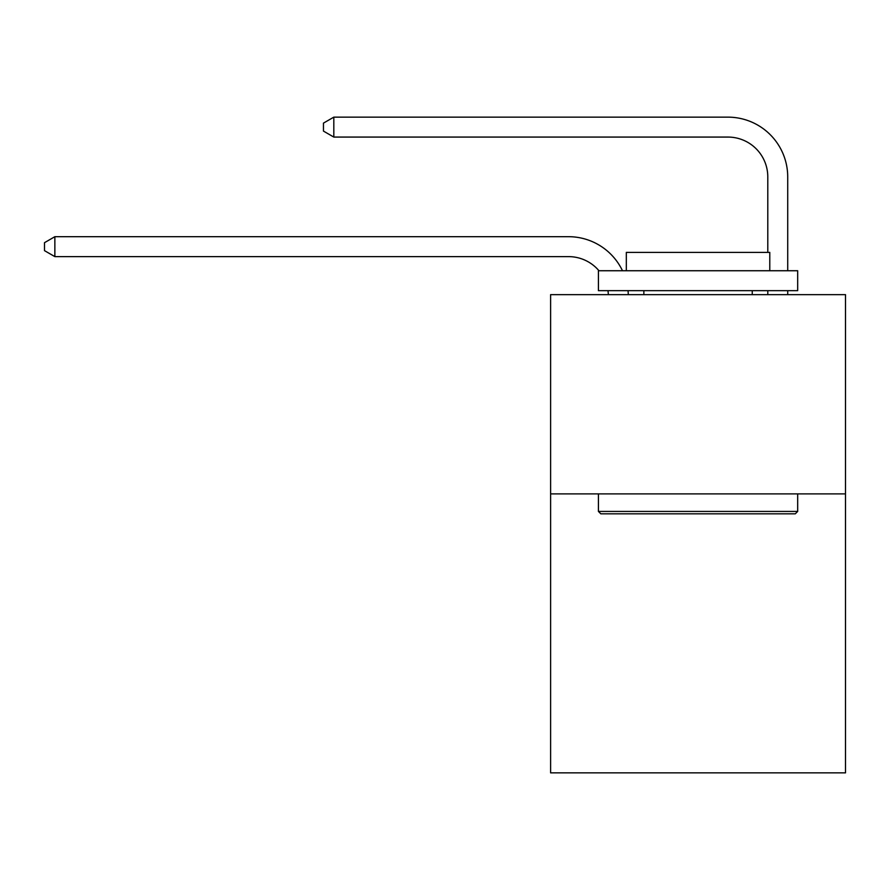 <?xml version="1.0" encoding="UTF-8"?>
<svg xmlns="http://www.w3.org/2000/svg" width="890" height="890" viewBox="0 0 890 890"><rect width="100%" height="100%" fill="white"/><g stroke="black" fill="none" stroke-linecap="round" stroke-linejoin="round"><path stroke-width="1.33" d="M845.5 493.894L845.5 772.854L550.61 772.854L550.61 294.646L845.5 294.646L845.5 493.894L550.61 493.894M608.348 294.646A39.85 39.85 0 0 0 607.959 290.663A39.85 39.85 0 0 1 608.348 294.646A39.85 39.85 0 0 0 607.959 290.663A39.85 39.85 0 0 1 608.348 294.646A39.85 39.85 0 0 0 607.959 290.663A39.85 39.85 0 0 1 608.348 294.646A39.85 39.85 0 0 0 607.959 290.663A39.85 39.85 0 0 1 608.348 294.646A39.85 39.85 0 0 0 607.959 290.663A39.85 39.85 0 0 1 608.348 294.646A39.85 39.85 0 0 0 607.959 290.663A39.85 39.85 0 0 1 608.348 294.646A39.85 39.85 0 0 0 607.959 290.663A39.85 39.85 0 0 1 608.348 294.646A39.85 39.85 0 0 0 607.959 290.663A39.85 39.85 0 0 1 608.348 294.646A39.85 39.85 0 0 0 607.959 290.663A39.85 39.85 0 0 1 608.348 294.646M568.532 256.62A39.85 39.85 0 0 1 598.959 270.738A39.85 39.85 0 0 0 568.532 256.62A39.85 39.85 0 0 1 598.959 270.738A39.85 39.85 0 0 0 568.532 256.62A39.85 39.85 0 0 1 598.959 270.738A39.85 39.85 0 0 0 568.532 256.62A39.85 39.85 0 0 1 598.959 270.738A39.85 39.85 0 0 0 568.532 256.62A39.85 39.85 0 0 1 598.959 270.738A39.85 39.85 0 0 0 568.532 256.62A39.85 39.85 0 0 1 598.959 270.738A39.85 39.85 0 0 0 568.532 256.62A39.85 39.85 0 0 1 598.959 270.738A39.85 39.85 0 0 0 568.532 256.62A39.85 39.85 0 0 1 598.959 270.738A39.85 39.85 0 0 0 568.532 256.62A39.85 39.85 0 0 1 598.959 270.738A39.85 39.85 0 0 0 568.532 256.62L54.857 256.62L44.5 250.646L44.5 242.681L54.857 236.696L568.532 236.696A59.775 59.775 0 0 1 622.488 270.738M767.792 252.404L767.792 176.921A39.85 39.85 0 0 0 727.942 137.071L333.817 137.071L323.459 131.097L323.459 123.12L333.817 117.146L727.942 117.146A59.775 59.775 0 0 1 787.717 176.921L787.717 270.738M600.817 513.819L598.425 511.427L797.674 511.427L795.293 513.819L600.817 513.819M797.674 270.738L797.674 290.663L598.425 290.663L598.425 270.738L797.674 270.738M626.326 270.738L626.326 252.404L769.783 252.404L769.783 270.738M797.674 493.894L797.674 511.427M598.425 493.894L598.425 511.427M752.25 290.663L752.25 294.646M643.859 290.663L643.859 294.646M54.857 256.62L54.857 236.696L568.532 236.696M767.792 176.921A39.85 39.85 0 0 0 727.942 137.071A39.85 39.85 0 0 1 767.792 176.921A39.85 39.85 0 0 0 727.942 137.071A39.85 39.85 0 0 1 767.792 176.921A39.85 39.85 0 0 0 727.942 137.071A39.85 39.85 0 0 1 767.792 176.921A39.85 39.85 0 0 0 727.942 137.071A39.85 39.85 0 0 1 767.792 176.921A39.85 39.85 0 0 0 727.942 137.071A39.85 39.85 0 0 1 767.792 176.921A39.85 39.85 0 0 0 727.942 137.071A39.85 39.85 0 0 1 767.792 176.921A39.85 39.85 0 0 0 727.942 137.071A39.85 39.85 0 0 1 767.792 176.921A39.85 39.85 0 0 0 727.942 137.071A39.85 39.85 0 0 1 767.792 176.921A39.85 39.85 0 0 0 727.942 137.071M333.817 137.071L333.817 117.146L727.942 117.146M628.029 290.663A59.775 59.775 0 0 1 628.284 294.646M787.717 290.663L787.717 294.646M767.792 294.646L767.792 290.663"/></g></svg>
